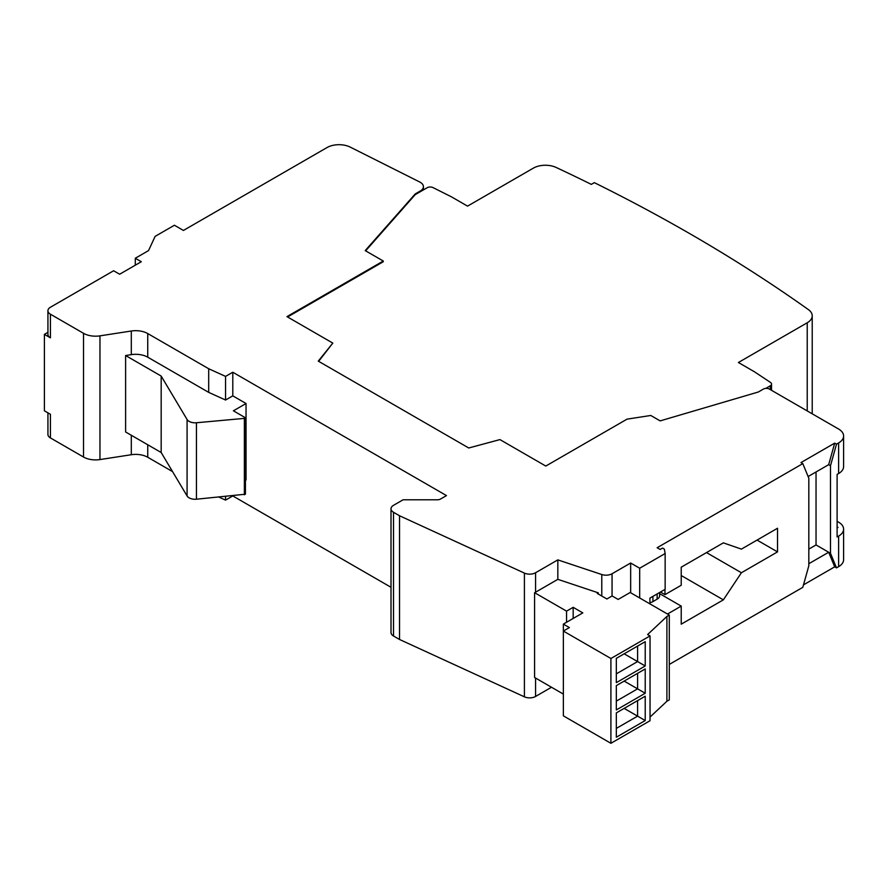 <?xml version="1.0" encoding="UTF-8"?>
<svg xmlns="http://www.w3.org/2000/svg" width="888" height="888" viewBox="0 0 888 888"><rect width="100%" height="100%" fill="white"/><g stroke="black" fill="none" stroke-linecap="round" stroke-linejoin="round"><path stroke-width="1.33" d="M838.616 566.666L838.616 536.086A17.027 9.824 0 0 0 843.6 529.137L843.6 559.718A17.027 9.824 0 0 1 838.616 566.666L836.507 567.876L834.698 566.844L803.496 584.859M47.93 412.842L47.93 434.443A8.514 4.917 0 0 0 50.416 437.917L83.528 457.031A17.027 9.824 0 0 0 99.967 459.573L131.302 454.723A17.027 9.824 180 0 1 147.741 457.265L172.549 471.595M219.025 497.147L225.552 500.111L232.8 495.948L391.009 587.29M639.682 597.968L639.682 568.231L665.145 553.524L664.357 549.117L662.559 548.074L660.15 549.461L657.142 547.73L802.796 463.625L800.998 462.581L834.698 443.123L836.507 444.167L838.616 442.946A17.027 9.824 0 0 0 843.6 435.997A17.027 9.824 0 0 0 838.616 429.048L769.397 389.088A4.251 2.453 0 0 0 763.38 389.088L758.319 392.008L660.15 420.89L650.782 415.473L627.039 419.147L545.787 466.056L499.944 439.593L468.742 447.985L318.27 361.116L332.811 343.101L286.968 316.628L383.272 261.028L365.212 250.605L415.24 193.928L420.29 191.009A10.667 6.161 0 0 0 423.41 186.658A10.667 6.161 0 0 0 419.747 182.007L350.205 147.097A17.027 9.824 0 0 0 326.995 147.575L183.439 230.447L174.414 225.241L155.134 236.363L148.529 250.605L135.287 258.253L141.303 261.727L119.636 274.237L113.62 270.762L50.416 307.248A8.514 4.917 0 0 0 47.93 310.722A8.514 4.917 0 0 0 50.416 314.197L83.528 333.311A17.027 9.824 0 0 0 99.967 335.853L131.302 331.013A17.027 9.824 180 0 1 147.741 333.555L208.691 368.742L225.552 376.39L232.8 372.239L446.475 495.593L440.448 499.078A4.251 2.453 180 0 1 437.44 499.789L403.096 499.789L393.506 505.328A8.514 4.917 0 0 0 391.009 508.802L391.009 632.522A8.514 4.917 0 0 0 393.506 635.997L399.522 639.471L524.408 696.825A8.381 4.84 0 0 0 535.564 696.458L551.504 687.245M669.297 664.424L802.796 587.345L808.824 565.8L808.824 478.221L802.796 463.625M808.824 563.714L828.682 552.247L816.039 544.943L816.039 471.972M834.698 566.844L828.682 552.247L830.491 553.291L830.491 465.712L836.507 444.167M808.124 476.534L828.682 464.668L834.698 443.123M808.824 549.117L816.039 544.943M667.499 614.03L681.218 606.104L681.218 624.175L723.354 599.855L741.402 572.749L777.522 551.892L777.522 528.26L741.402 549.117L723.354 542.857L681.218 567.188L681.218 585.259L664.968 594.638L664.968 589.421M665.145 553.524L665.145 589.321L649.916 598.112L649.916 603.884M660.45 592.03L664.968 594.638M652.924 596.381L652.924 601.587A8.514 4.917 180 0 1 649.916 602.708M652.924 601.587L657.142 599.156L657.142 593.939M659.629 592.507L659.629 595.682A8.514 4.917 180 0 1 657.142 599.156M659.629 593.65L681.218 606.104M757.053 540.082L777.522 551.892M706.493 552.591L741.402 572.749M843.6 435.997L843.6 466.577A17.027 9.824 0 0 1 838.616 473.537L837.107 474.403L837.107 536.951L838.616 536.086M837.107 526.873L838.017 527.394L837.107 527.916M765.778 388.389L770.296 385.792A4.262 2.453 0 0 0 771.539 384.049A4.262 2.453 0 0 0 770.495 382.439L754.367 371.728L738.394 362.504L807.225 322.766A17.027 9.824 0 0 0 812.22 315.817A17.027 9.824 0 0 0 808.413 309.623A1702.44 982.894 0 0 0 594.316 182.639L591.308 184.382A1698.2 980.452 0 0 0 556.121 167.444A17.027 9.824 0 0 0 533.355 168.132L467.543 206.127L451.57 196.903L433.011 187.59A4.262 2.453 0 0 0 427.206 187.712L420.29 191.708L420.29 191.009M318.648 361.338L332.811 343.101M287.568 316.983L383.272 261.727L383.272 261.028M365.623 250.838L415.24 194.616L420.29 191.708M415.24 194.616L415.24 193.928M391.009 508.802A8.514 4.917 0 0 0 393.506 512.276L399.522 515.75L524.408 573.104A8.381 4.84 0 0 0 535.564 572.738L557.831 559.884L601.787 574.536A8.514 4.917 0 0 0 612.054 573.748L630.658 563.014L639.682 568.231M630.658 592.762L630.658 563.014M563.358 694.094L534.587 677.477L534.587 592.685L566.555 611.144L573.171 607.325L582.806 612.887L563.358 624.109L569.386 627.583L563.358 631.057L610.911 658.508L650.038 635.919L647.63 634.532L666.899 616.461L669.297 615.073L630.18 592.485L618.137 599.433L612.121 595.959L606.881 598.978L597.247 593.417L598.279 592.829L557.831 579.342L557.831 559.884M557.831 579.342L535.564 592.207L535.564 572.738M563.358 624.109L563.358 715.85L610.911 743.3L650.038 720.712L650.038 635.919M650.038 717.071L666.899 701.254L669.297 699.866L669.297 615.073M534.587 592.685A8.381 4.84 0 0 0 535.564 592.207M399.522 639.471L399.522 515.75M246.043 403.507L233.4 410.811L245.432 417.76L244.367 418.381L196.459 422.755A8.514 4.917 180 0 1 187.079 419.502L161.172 376.057L125.608 355.522L131.302 354.645A17.027 9.824 0 0 1 147.741 357.187L208.691 392.374L225.552 400.022L232.8 395.859L246.043 403.507L246.043 479.964L245.432 480.308M232.8 395.859L232.8 372.239M47.93 310.722L47.93 334.354A8.514 4.917 0 0 0 50.416 337.829L44.4 334.354L47.93 332.323M44.4 334.354L44.4 410.811L50.416 414.285L50.416 437.917M245.432 417.76L245.432 494.205L196.459 499.211A8.514 4.917 180 0 1 187.079 495.959L161.172 452.514L125.608 431.979L125.608 355.522M161.172 376.057L161.172 452.514M244.367 418.381L244.367 494.827M208.691 392.374L208.691 368.742M225.552 400.022L225.552 376.39M225.552 500.111L225.552 496.547M135.287 265.201L135.287 258.253M598.279 594.017L598.279 592.829M666.899 701.254L666.899 616.461M610.911 743.3L610.911 658.508M645.221 641.658L616.328 658.341L616.328 682.661L645.221 665.978L645.221 641.658M645.221 668.93L616.328 685.614L616.328 709.945L645.221 693.262L645.221 668.93M645.221 696.214L616.328 712.898L616.328 737.218L645.221 720.545L645.221 696.214M573.171 618.448L573.171 607.325M566.555 622.266L566.555 611.144M637.595 700.621L637.595 716.139L624.153 708.38M645.221 720.545L637.595 716.139L616.328 728.404M637.595 673.337L637.595 688.855L624.153 681.096M645.221 693.262L637.595 688.855L616.328 701.132M637.595 646.064L637.595 661.571L624.153 653.823M645.221 665.978L637.595 661.571L616.328 673.848M843.6 529.137A17.027 9.824 0 0 0 838.616 522.188L837.107 521.312M836.507 567.876L830.491 553.291M830.491 465.712L828.682 464.668M681.218 575.524L723.354 599.855M770.296 389.61L770.296 385.792M807.225 410.933L807.225 322.766M612.054 595.992L612.054 573.748M601.787 596.037L601.787 574.536M535.564 696.458L535.564 678.044M524.408 696.825L524.408 573.104M393.506 635.997L393.506 512.276M50.416 337.829L50.416 314.197M83.528 457.031L83.528 333.311M131.302 454.723L131.302 435.264M99.967 459.573L99.967 335.853M131.302 354.645L131.302 331.013M187.079 419.502L187.079 495.959M196.459 422.755L196.459 499.211M147.741 357.187L147.741 333.555M147.741 457.265L147.741 444.755M838.616 473.537L838.616 442.946M771.539 390.332L771.539 384.049M423.41 189.899L423.41 186.658M812.22 413.808L812.22 315.817"/></g></svg>
